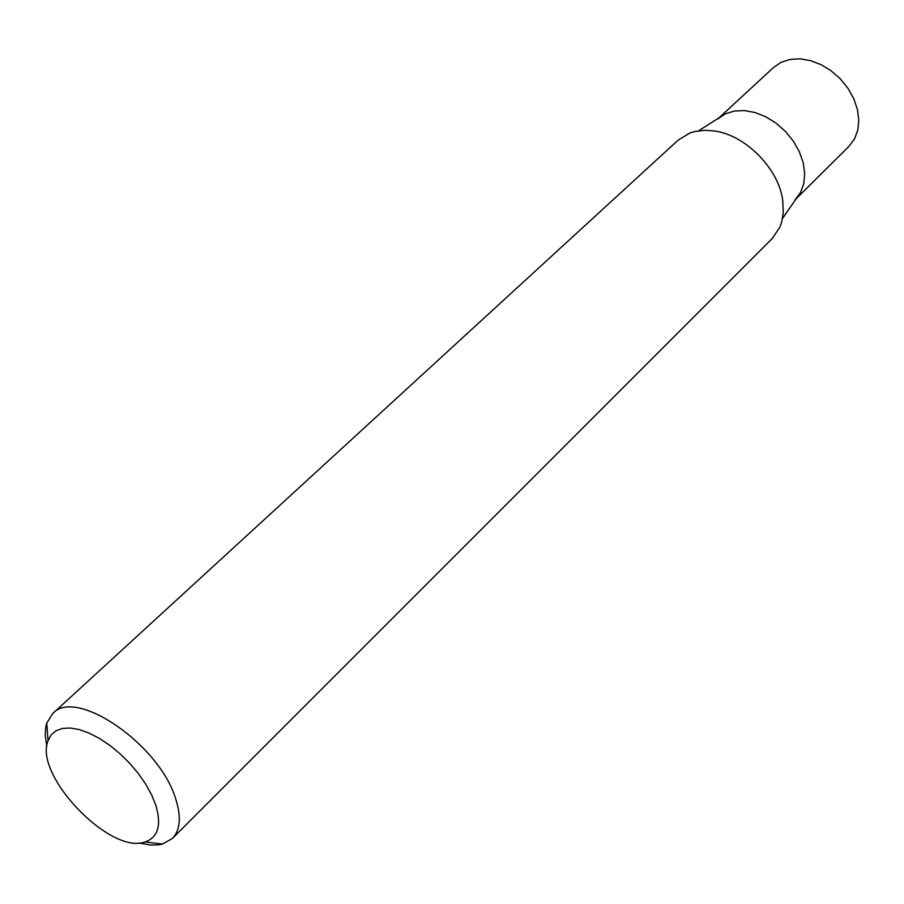 <?xml version="1.0" encoding="UTF-8"?>
<svg xmlns="http://www.w3.org/2000/svg" width="904" height="904" viewBox="0 0 904 904"><rect width="100%" height="100%" fill="white"/><g stroke="black" fill="none" stroke-linecap="round" stroke-linejoin="round"><path stroke-width="1.36" d="M46.838 746.67L45.234 735.596L45.697 727.415L46.771 723.053L52.771 713.516C75.959 686.837 160.652 745.371 175.997 799.848C181.376 817.374 180.178 830.245 172.404 838.437L162.618 844.02L158.211 844.901L150.019 845.014L139.024 842.935M52.771 713.516L678.045 140.222L689.752 133.057L694.566 131.566L705.052 130.278L714.409 130.967C745.71 135.137 778.819 168.822 782.751 200.552L783.271 212.7L781.677 222.045L779.869 227.164L772.208 238.554L172.404 838.437M155.793 805.136C161.714 825.182 158.098 837.466 144.968 841.997C110.062 854.924 33.606 775.09 48.036 740.771L51.144 734.929L55.991 730.76L62.444 728.432L70.275 728.025L79.247 729.584L89.055 733.076L99.361 738.387L109.791 745.348L119.995 753.71L129.588 763.179L138.255 773.428L145.668 784.096L151.578 794.785L155.793 805.136M782.525 218.429L800.548 192.495L803.792 183.614L804.696 173.534L803.204 162.743L799.373 151.782L793.384 141.205L785.531 131.543L776.22 123.283L765.903 116.842L755.122 112.537L744.41 110.582L734.297 111.045L725.279 113.893L717.799 118.966L773.553 67.472L781.033 62.365L789.994 59.427L800.006 58.828L810.583 60.613L821.194 64.726L831.307 70.941L840.415 78.976L848.054 88.422L853.828 98.796L857.467 109.576L858.8 120.221L857.772 130.199L854.449 139.024L849.025 146.278L795.17 199.75L800.548 192.495L803.792 183.614L804.696 173.534L803.204 162.743L799.373 151.782L793.384 141.205L785.531 131.543L776.22 123.283L765.903 116.842L755.122 112.537L744.41 110.582L734.297 111.045L725.279 113.893L698.589 130.786M144.968 841.997L162.618 844.02M48.036 740.771L46.771 723.053"/></g></svg>
